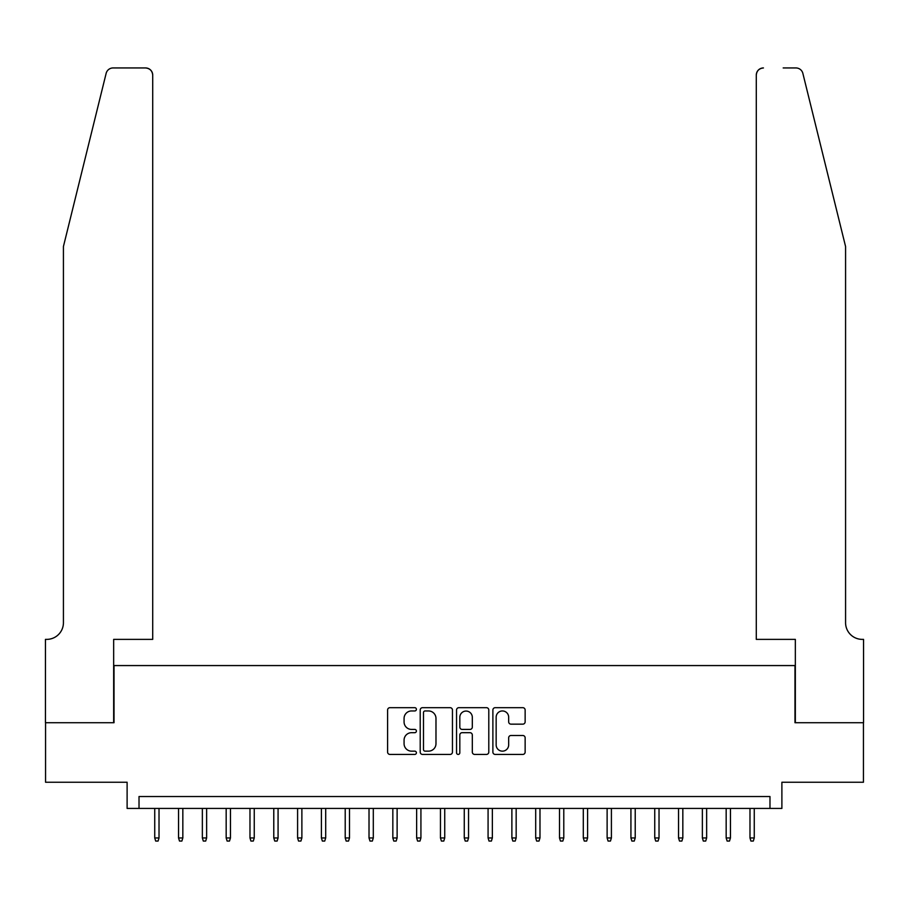 <?xml version="1.0" encoding="UTF-8"?>
<svg xmlns="http://www.w3.org/2000/svg" width="909" height="909" viewBox="0 0 909 909"><rect width="100%" height="100%" fill="white"/><g stroke="black" fill="none" stroke-linecap="round" stroke-linejoin="round"><path stroke-width="1.36" d="M416.402 709.315A1.636 1.636 0 0 0 414.765 707.679L389.938 707.679A2.341 2.341 0 0 0 387.598 710.02L387.598 752.084A2.341 2.341 0 0 0 389.938 754.425L414.765 754.425A1.636 1.636 0 0 0 416.402 752.788A1.636 1.636 0 0 0 414.765 751.152L411.561 751.152A7.477 7.477 0 0 1 404.073 743.664L404.073 740.165A7.477 7.477 0 0 1 411.561 732.688L414.765 732.688A1.636 1.636 0 0 0 416.402 731.052A1.636 1.636 0 0 0 414.765 729.416L411.561 729.416A7.477 7.477 0 0 1 404.073 721.939L404.073 718.428A7.477 7.477 0 0 1 411.561 710.952L414.765 710.952A1.636 1.636 0 0 0 416.402 709.315M522.8 724.155A2.341 2.341 0 0 0 525.141 721.814L525.141 710.02A2.341 2.341 0 0 0 522.8 707.679L495.223 707.679A2.341 2.341 0 0 0 492.883 710.02L492.883 752.084A2.341 2.341 0 0 0 495.223 754.425L522.8 754.425A2.341 2.341 0 0 0 525.141 752.084L525.141 737.824A2.341 2.341 0 0 0 522.8 735.495L510.994 735.495A2.341 2.341 0 0 0 508.665 737.824L508.665 744.891A6.249 6.249 0 0 1 502.416 751.152A6.249 6.249 0 0 1 496.155 744.891L496.155 717.201A6.249 6.249 0 0 1 502.416 710.952A6.249 6.249 0 0 1 508.665 717.201L508.665 721.814A2.341 2.341 0 0 0 510.994 724.155L522.8 724.155M769.98 808.431L781.888 808.431L781.888 782.24L863.436 782.24L863.436 722.712L794.977 722.712L794.977 665.57L114.023 665.57L114.023 722.712L45.564 722.712L45.564 782.24L127.112 782.24L127.112 808.431L769.98 808.431L769.98 796.523L139.02 796.523L139.02 808.431M452.455 710.02A2.341 2.341 0 0 0 450.114 707.679L422.537 707.679A2.341 2.341 0 0 0 420.208 710.02L420.208 752.084A2.341 2.341 0 0 0 422.537 754.425L450.114 754.425A2.341 2.341 0 0 0 452.455 752.084L452.455 710.02M458.886 707.679L486.463 707.679A2.341 2.341 0 0 1 488.792 710.02L488.792 752.084A2.341 2.341 0 0 1 486.463 754.425L474.657 754.425A2.341 2.341 0 0 1 472.316 752.084L472.316 735.017A2.341 2.341 0 0 0 469.987 732.688L462.158 732.688A2.341 2.341 0 0 0 459.818 735.017L459.818 752.788A1.636 1.636 0 0 1 458.181 754.425A1.636 1.636 0 0 1 456.545 752.788L456.545 710.02A2.341 2.341 0 0 1 458.886 707.679M425.117 710.952A1.636 1.636 0 0 0 423.48 712.588L423.48 749.516A1.636 1.636 0 0 0 425.117 751.152L428.503 751.152A7.477 7.477 0 0 0 435.979 743.664L435.979 718.428A7.477 7.477 0 0 0 428.503 710.952L425.117 710.952M472.316 717.315A6.249 6.249 0 0 0 466.067 711.065A6.249 6.249 0 0 0 459.818 717.315L459.818 727.075A2.341 2.341 0 0 0 462.158 729.416L469.987 729.416A2.341 2.341 0 0 0 472.316 727.075L472.316 717.315M159.018 837.95L158.075 841.052L155.689 841.052L154.735 837.95L159.018 837.95L159.018 808.431M154.735 837.95L154.735 808.431M106.137 73.379C107.955 69.47 107.955 69.47 106.137 73.379L63.425 246.521L63.425 622.71A16.669 16.669 0 0 1 46.757 639.379L45.45 639.379L45.45 722.712L113.659 722.712L113.659 639.379L152.712 639.379L152.712 75.095A7.147 7.147 0 0 0 145.565 67.948L113.068 67.948A7.147 7.147 0 0 0 106.137 73.379M125.806 67.948L145.565 67.948C149.883 68.402 152.257 70.788 152.712 75.095L152.712 639.379M63.425 622.71A16.669 16.669 0 0 1 46.757 639.379M832.474 193.435L802.863 73.379C801.045 69.47 801.045 69.47 802.863 73.379L845.575 246.521L845.575 622.71A16.669 16.669 0 0 0 862.243 639.379L863.55 639.379L863.55 722.712L795.341 722.712L795.341 639.379L756.288 639.379L756.288 75.095L756.288 639.379M783.194 67.948L795.932 67.948A7.147 7.147 0 0 1 802.863 73.379M763.435 67.948A7.147 7.147 0 0 0 756.288 75.095C756.742 70.788 759.117 68.402 763.435 67.948M845.575 622.71A16.669 16.669 0 0 0 862.243 639.379M182.834 837.95L181.88 841.052L179.493 841.052L178.55 837.95L182.834 837.95L182.834 808.431M178.55 837.95L178.55 808.431M206.638 837.95L205.684 841.052L203.309 841.052L202.355 837.95L206.638 837.95L206.638 808.431M202.355 837.95L202.355 808.431M230.454 837.95L229.5 841.052L227.114 841.052L226.171 837.95L230.454 837.95L230.454 808.431M226.171 837.95L226.171 808.431M254.259 837.95L253.304 841.052L250.929 841.052L249.975 837.95L254.259 837.95L254.259 808.431M249.975 837.95L249.975 808.431M278.074 837.95L277.12 841.052L274.734 841.052L273.779 837.95L278.074 837.95L278.074 808.431M273.779 837.95L273.779 808.431M301.879 837.95L300.924 841.052L298.55 841.052L297.595 837.95L301.879 837.95L301.879 808.431M297.595 837.95L297.595 808.431M325.695 837.95L324.74 841.052L322.354 841.052L321.4 837.95L325.695 837.95L325.695 808.431M321.4 837.95L321.4 808.431M349.499 837.95L348.545 841.052L346.17 841.052L345.215 837.95L349.499 837.95L349.499 808.431M345.215 837.95L345.215 808.431M373.304 837.95L372.36 841.052L369.974 841.052L369.02 837.95L373.304 837.95L373.304 808.431M369.02 837.95L369.02 808.431M397.119 837.95L396.165 841.052L393.79 841.052L392.836 837.95L397.119 837.95L397.119 808.431M392.836 837.95L392.836 808.431M420.924 837.95L419.981 841.052L417.595 841.052L416.64 837.95L420.924 837.95L420.924 808.431M416.64 837.95L416.64 808.431M444.74 837.95L443.785 841.052L441.399 841.052L440.456 837.95L444.74 837.95L444.74 808.431M440.456 837.95L440.456 808.431M468.544 837.95L467.601 841.052L465.215 841.052L464.26 837.95L468.544 837.95L468.544 808.431M464.26 837.95L464.26 808.431M492.36 837.95L491.405 841.052L489.019 841.052L488.076 837.95L492.36 837.95L492.36 808.431M488.076 837.95L488.076 808.431M516.164 837.95L515.21 841.052L512.835 841.052L511.881 837.95L516.164 837.95L516.164 808.431M511.881 837.95L511.881 808.431M539.98 837.95L539.026 841.052L536.64 841.052L535.696 837.95L539.98 837.95L539.98 808.431M535.696 837.95L535.696 808.431M563.785 837.95L562.83 841.052L560.455 841.052L559.501 837.95L563.785 837.95L563.785 808.431M559.501 837.95L559.501 808.431M587.6 837.95L586.646 841.052L584.26 841.052L583.305 837.95L587.6 837.95L587.6 808.431M583.305 837.95L583.305 808.431M611.405 837.95L610.45 841.052L608.076 841.052L607.121 837.95L611.405 837.95L611.405 808.431M607.121 837.95L607.121 808.431M635.221 837.95L634.266 841.052L631.88 841.052L630.926 837.95L635.221 837.95L635.221 808.431M630.926 837.95L630.926 808.431M659.025 837.95L658.071 841.052L655.696 841.052L654.741 837.95L659.025 837.95L659.025 808.431M654.741 837.95L654.741 808.431M682.829 837.95L681.886 841.052L679.5 841.052L678.546 837.95L682.829 837.95L682.829 808.431M678.546 837.95L678.546 808.431M706.645 837.95L705.691 841.052L703.316 841.052L702.362 837.95L706.645 837.95L706.645 808.431M702.362 837.95L702.362 808.431M730.45 837.95L729.507 841.052L727.12 841.052L726.166 837.95L730.45 837.95L730.45 808.431M726.166 837.95L726.166 808.431M754.265 837.95L753.311 841.052L750.925 841.052L749.982 837.95L754.265 837.95L754.265 808.431M749.982 837.95L749.982 808.431"/></g></svg>
